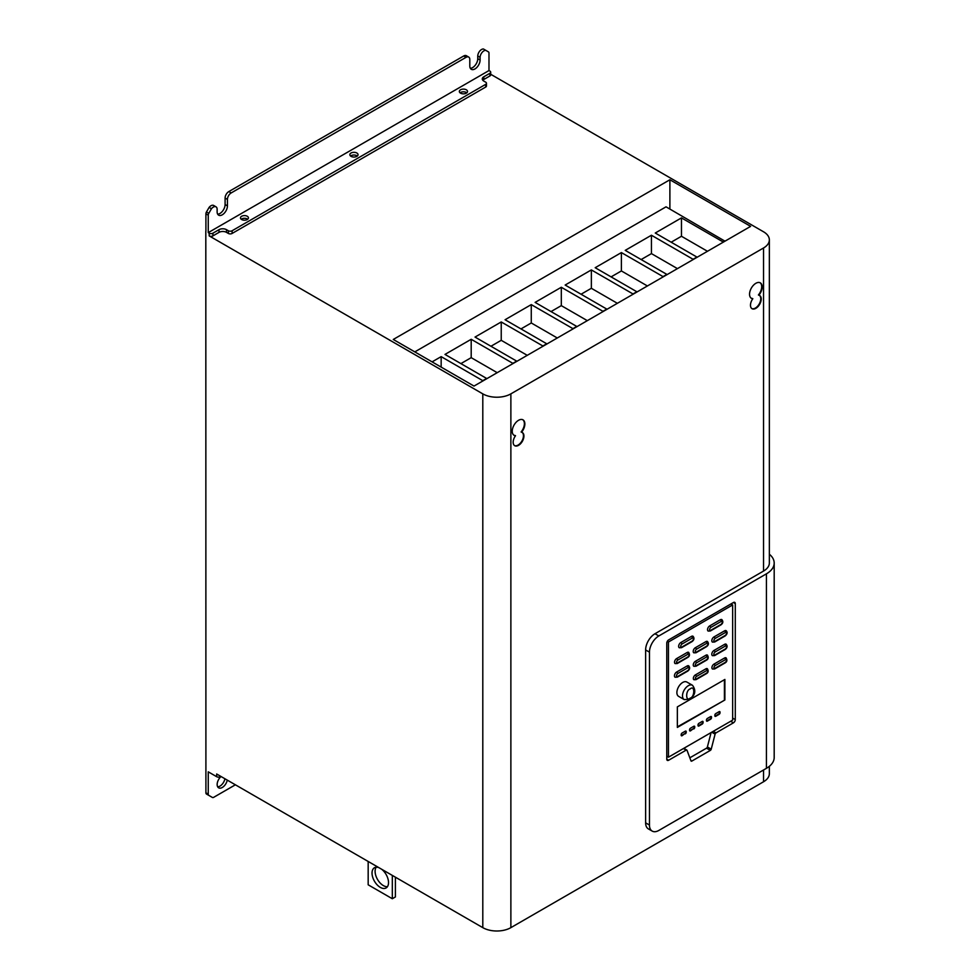 <?xml version="1.0" encoding="UTF-8"?>
<svg xmlns="http://www.w3.org/2000/svg" width="980" height="980" viewBox="0 0 980 980"><rect width="100%" height="100%" fill="white"/><g stroke="black" fill="none" stroke-linecap="round" stroke-linejoin="round"><path stroke-width="1.47" d="M485.786 50.348L488.432 51.879A2.646 1.531 -60 0 1 488.983 53.092L488.983 70.56L489.914 71.099A2.646 1.531 180 0 1 490.686 72.189A2.646 1.531 180 0 1 489.914 73.267L483.826 76.783A5.292 3.05 180 0 0 482.283 78.939A5.292 3.05 180 0 0 483.826 81.095L485.7 82.185A2.646 1.531 180 0 1 486.472 83.263L486.472 85.958A2.646 1.531 180 0 1 485.7 87.049L232.113 233.448A2.646 1.531 180 0 1 228.364 233.448L226.49 232.37A5.292 3.05 0 0 0 219.006 232.37L212.93 235.886L212.93 233.179A2.646 1.531 180 0 1 209.181 233.179L208.25 232.64L208.25 215.171A2.646 1.531 -60 0 1 208.801 213.321L211.447 208.74A5.415 3.124 -60 0 1 213.309 207.099A5.415 3.124 -60 0 1 216.017 206.829A5.415 3.124 -60 0 1 217.131 209.144L217.131 211.839A7.277 4.202 120 0 0 218.65 215.171A7.277 4.202 120 0 0 224.249 213.224A7.277 4.202 120 0 0 227.434 205.898L227.434 199.418A5.292 3.05 -60 0 1 231.17 192.938L466.051 57.33A5.292 3.05 -60 0 1 468.697 57.061A5.292 3.05 -60 0 1 469.8 59.486L469.8 65.966A7.277 4.202 120 0 0 471.307 69.298A7.277 4.202 120 0 0 476.917 67.35A7.277 4.202 120 0 0 480.09 60.025L480.09 57.33A5.39 3.112 -60 0 1 483.899 50.862A5.39 3.112 -60 0 1 485.786 50.348L483.446 49A5.39 3.112 120 0 0 481.56 49.515A5.39 3.112 120 0 0 477.75 55.983L477.75 58.678A7.277 4.202 -60 0 1 470.327 68.294M216.017 206.829L213.677 205.482A5.415 3.124 120 0 0 210.97 205.751A5.415 3.124 120 0 0 209.107 207.393L206.462 211.974A2.646 1.531 120 0 0 205.91 213.824L205.91 231.182M224.922 778.757A7.252 4.189 -60 0 1 219.949 786.132A7.252 4.189 -60 0 1 217.683 786.83M221.051 776.515A7.252 4.189 120 0 0 217.339 782.824A7.252 4.189 120 0 0 218.663 787.834A7.252 4.189 120 0 0 222.289 787.479A7.252 4.189 120 0 0 227.262 780.105M751.17 298.165A8.93 5.157 120 0 0 752.37 298.447L752.836 298.716A8.93 5.157 -60 0 1 751.403 298.312A8.93 5.157 -60 0 1 750.031 291.158A8.93 5.157 -60 0 1 755.862 283.293A8.93 5.157 -60 0 1 760.321 282.853A8.93 5.157 -60 0 1 758.875 295.237A7.607 4.398 -60 0 1 759.659 295.531A7.607 4.398 -60 0 1 759.659 304.315A7.607 4.398 -60 0 1 752.052 308.712A7.607 4.398 -60 0 1 752.836 298.716M513.863 435.169A8.93 5.157 120 0 0 515.063 435.463L515.529 435.733A8.93 5.157 -60 0 1 514.084 435.316A8.93 5.157 -60 0 1 512.724 428.162A8.93 5.157 -60 0 1 518.543 420.298A8.93 5.157 -60 0 1 523.014 419.857A8.93 5.157 -60 0 1 521.568 432.241A7.607 4.398 -60 0 1 522.352 432.548A7.607 4.398 -60 0 1 522.352 441.331A7.607 4.398 -60 0 1 514.745 445.716A7.607 4.398 -60 0 1 515.529 435.733M357.308 156.028A4.104 2.364 0 0 0 356.843 155.71A4.104 2.364 0 0 0 350.583 156.028M356.843 153.015A4.104 2.364 0 0 0 352.384 152.5A4.104 2.364 0 0 0 349.848 154.681A4.104 2.364 0 0 0 351.048 156.359A4.104 2.364 0 0 0 355.52 156.874A4.104 2.364 0 0 0 358.043 154.681A4.104 2.364 0 0 0 356.843 153.015M466.799 92.818A4.104 2.364 0 0 0 466.333 92.5A4.104 2.364 0 0 0 460.061 92.818M466.333 89.805A4.104 2.364 0 0 0 461.862 89.29A4.104 2.364 0 0 0 459.338 91.471A4.104 2.364 0 0 0 460.539 93.149A4.104 2.364 0 0 0 464.998 93.663A4.104 2.364 0 0 0 467.534 91.471A4.104 2.364 0 0 0 466.333 89.805M247.683 219.251A3.981 2.303 0 0 0 247.279 218.969A3.981 2.303 0 0 0 241.239 219.251M247.279 216.274A3.981 2.303 0 0 0 242.942 215.772A3.981 2.303 0 0 0 240.48 217.891A3.981 2.303 0 0 0 241.644 219.52A3.981 2.303 0 0 0 245.98 220.022A3.981 2.303 0 0 0 248.442 217.891A3.981 2.303 0 0 0 247.279 216.274M378.917 867.668A11.662 6.738 -120 0 0 374.446 867.741A11.662 6.738 -120 0 0 372.657 877.088A11.662 6.738 -120 0 0 380.277 887.366A11.662 6.738 -120 0 0 386.108 887.941A11.662 6.738 -120 0 0 388.129 879.477A11.662 6.738 -120 0 0 381.637 869.236M387.443 886.692A11.662 6.738 60 0 1 383.352 885.589A11.662 6.738 60 0 1 376.185 867.214M682.729 682.448A8.269 4.777 120 0 0 677.327 689.736A8.269 4.777 120 0 0 678.601 696.351L684.212 699.598A8.269 4.777 -60 0 1 682.95 692.97A8.269 4.777 -60 0 1 688.34 685.694A8.269 4.777 -60 0 1 692.48 685.277L686.858 682.043A8.269 4.777 120 0 0 682.729 682.448M235.384 784.796L213.701 797.316A2.646 1.531 -60 0 1 212.378 797.451L206.364 793.971A2.646 1.531 120 0 1 205.91 792.82L205.812 231.243M490.686 74.26L763.53 231.782A19.845 11.466 0 0 1 769.349 239.88A19.845 11.466 0 0 1 763.53 247.989L763.53 571.071A19.845 11.466 0 0 0 769.349 562.961L769.349 239.88M212.378 797.451L208.703 795.319A2.646 1.531 -60 0 1 208.25 794.168L208.25 771.836L216.666 776.699A2.646 1.531 0 0 0 220.414 776.699L220.88 776.43M216.666 776.699L216.666 773.992L482.797 927.644L482.797 393.862L209.181 235.886L209.181 233.179M212.93 235.886A2.646 1.531 180 0 1 209.181 235.886M482.797 393.862A19.845 11.466 0 0 0 510.874 393.862L763.53 247.989M490.686 72.189L490.686 74.884A2.646 1.531 180 0 1 489.914 75.962L483.826 79.478A5.292 3.05 0 0 0 482.822 80.287M474.014 386.071L393.274 339.46L669.891 179.757L750.631 226.368L474.014 386.071M488.983 70.56L208.25 232.64M468.697 57.061L466.358 55.713A5.292 3.05 120 0 0 463.712 55.983L228.83 191.578A5.292 3.05 120 0 0 225.094 198.07L225.094 204.55A7.277 4.202 -60 0 1 217.67 214.167M769.349 766.323L769.349 773.673A19.845 11.466 180 0 1 763.53 781.77L510.874 927.644A19.845 11.466 180 0 1 482.797 927.644M766.433 768.32A26.472 15.276 0 0 0 774.188 757.516L774.188 563.022A26.472 15.276 180 0 1 766.433 573.827L658.817 635.959A13.23 7.644 120 0 0 649.458 652.166L649.458 825.05A13.23 7.644 120 0 0 652.202 831.101A13.23 7.644 120 0 0 658.817 830.452L766.433 768.32L766.433 573.827M652.202 831.101L648.368 828.896A13.23 7.644 -60 0 1 645.624 822.833L645.624 649.948A13.23 7.644 -60 0 1 654.983 633.742L763.53 571.071M769.349 554.215A26.472 15.276 180 0 1 774.188 563.022M206.364 793.971L208.703 795.319M212.93 233.179L219.006 229.675A5.292 3.05 180 0 1 226.49 229.675L228.364 230.753L228.364 233.448M232.113 233.448L232.113 230.753A2.646 1.531 180 0 1 228.364 230.753M232.113 230.753L485.7 84.341L485.7 87.049M486.472 83.263A2.646 1.531 180 0 1 485.7 84.341M669.891 179.757L669.891 209.046M724.98 241.178L666.045 206.829L414.797 351.894M209.107 207.393L211.447 208.74M477.75 55.983L480.09 57.33M392.319 875.397L392.319 898.734L395.393 896.957L395.393 877.173M392.319 898.734L368.174 884.805L368.174 861.457M686.821 750.055A1.323 0.76 -60 0 0 686.159 750.129L668.63 760.247A2.646 1.531 -60 0 1 667.307 760.37A2.646 1.531 -60 0 1 666.768 759.157L666.768 643.149A2.646 1.531 -60 0 1 668.63 639.916L733.42 602.516A2.646 1.531 -60 0 1 734.743 602.382A2.646 1.531 -60 0 1 735.282 603.594L735.282 719.602A2.646 1.531 -60 0 1 733.42 722.836L715.988 732.905A1.323 0.76 -60 0 0 715.094 734.143L711.223 749.161A1.323 0.76 -60 0 1 710.341 750.398L691.856 761.068A1.323 0.76 -60 0 1 690.973 760.86L687.041 750.337A1.323 0.76 -60 0 0 686.821 750.055L683.82 748.328M760.076 282.73A8.93 5.157 120 0 1 758.41 294.968L758.875 295.237M751.832 308.565A7.607 4.398 120 0 0 759.194 304.045A7.607 4.398 120 0 0 759.427 295.409M521.568 432.241L521.103 431.972A8.93 5.157 120 0 0 522.769 419.734M514.512 445.569A7.607 4.398 120 0 0 521.887 441.061A7.607 4.398 120 0 0 522.107 432.425M707.474 251.284L681.467 236.266L671.178 242.207M677.437 268.63L651.431 253.612L641.141 259.553M647.4 285.964L621.394 270.946L611.091 276.887M617.363 303.31L591.357 288.292L581.054 294.233M587.326 320.656L561.307 305.638L551.017 311.579M557.289 337.99L531.27 322.971L520.98 328.913M527.252 355.336L501.233 340.317L490.943 346.259M497.215 372.682L471.196 357.663L460.906 363.605M724.98 240.86L723.105 241.938L681.467 217.891L655.265 233.02L696.903 257.066L693.068 259.284L651.431 235.237L625.228 250.366L666.865 274.4L663.031 276.617L621.394 252.583L595.191 267.712L636.829 291.746L632.994 293.963L591.357 269.917L565.154 285.045L606.792 309.092L602.957 311.309L561.307 287.263L535.117 302.391L576.755 326.438L572.92 328.643L531.27 304.608L505.068 319.737L546.718 343.772L542.883 345.989L501.233 321.954L475.031 337.071L516.681 361.118L512.846 363.335L471.196 339.288L444.994 354.417L486.644 378.464L482.797 380.681L441.159 356.634L432.094 361.865M710.341 750.398L706.507 748.181L689.834 757.81M711.1 732.575L707.389 746.956L711.223 749.161M441.159 356.634L441.159 367.108M471.196 339.288L471.196 357.663M501.233 321.954L501.233 340.317M531.27 304.608L531.27 322.971M561.307 287.263L561.307 305.638M591.357 269.917L591.357 288.292M621.394 252.583L621.394 270.946M651.431 235.237L651.431 253.612M681.467 217.891L681.467 236.266M706.507 748.181A1.323 0.76 120 0 0 707.389 746.956M732.648 604.942L668.458 641.998L668.458 757.185L732.648 720.129L732.648 604.942L730.933 603.95M668.458 641.998L667.294 641.337M668.458 757.185L666.768 756.205M680.855 642.5A3.124 1.801 120 0 0 678.809 645.257A3.124 1.801 120 0 0 679.299 647.768L681.517 647.682A1.323 0.76 60 0 0 681.798 647.07C680.279 646.959 680.279 645.979 681.798 644.13A1.323 0.76 -120 0 0 680.855 642.5L691.439 636.4A1.323 0.76 60 0 1 692.37 638.017C693.889 638.127 693.889 639.107 692.37 640.969A1.323 0.76 60 0 1 692.101 641.569C694.22 639.842 694.526 638.066 692.995 636.24A3.124 1.801 120 0 0 691.439 636.4M713.979 636.939A3.062 1.764 120 0 0 711.982 639.634A3.062 1.764 120 0 0 712.448 642.096L714.641 642.01A1.323 0.76 60 0 0 714.922 641.398C713.465 641.3 713.465 640.357 714.922 638.568A1.323 0.76 -120 0 0 713.979 636.939L724.588 630.826A1.323 0.76 60 0 1 725.519 632.443C726.976 632.541 726.976 633.484 725.519 635.273A1.323 0.76 60 0 1 725.249 635.885C727.417 633.962 727.699 632.223 726.119 630.667A3.062 1.764 120 0 0 724.588 630.826M677.56 660.214L688.083 654.138C689.455 654.236 689.455 655.13 688.083 656.821A1.323 0.76 60 0 1 687.801 657.421C689.675 656.269 689.957 654.591 688.634 652.361A2.965 1.715 120 0 0 687.139 652.509L676.629 658.585A2.965 1.715 120 0 0 674.681 661.206A2.965 1.715 120 0 0 675.134 663.583L677.29 663.497A1.323 0.76 -120 0 0 677.56 662.897C676.176 662.798 676.176 661.904 677.56 660.214A1.323 0.76 -120 0 0 676.629 658.585M695.359 661.329A2.952 1.703 120 0 0 693.423 663.926A2.952 1.703 120 0 0 693.877 666.302L696.02 666.216A1.323 0.76 60 0 0 696.29 665.616C694.918 665.518 694.918 664.624 696.29 662.946A1.323 0.76 -120 0 0 695.359 661.329L705.906 655.228A1.323 0.76 60 0 1 706.85 656.857C708.221 656.955 708.221 657.837 706.85 659.516A1.323 0.76 60 0 1 706.568 660.128C708.442 658.977 708.712 657.298 707.389 655.081A2.952 1.703 120 0 0 705.906 655.228M695.359 674.926A2.854 1.642 120 0 0 693.497 677.437A2.854 1.642 120 0 0 693.926 679.728L696.02 679.655A1.323 0.76 60 0 0 696.29 679.042C695.004 678.956 695.004 678.123 696.29 676.543A1.323 0.76 -120 0 0 695.359 674.926L705.906 668.826A1.323 0.76 60 0 1 706.85 670.455C708.136 670.541 708.136 671.374 706.85 672.954A1.323 0.76 60 0 1 706.568 673.554C708.381 672.427 708.638 670.798 707.34 668.691A2.854 1.642 120 0 0 705.906 668.826M685.302 733.861A1.323 0.76 120 0 0 686.233 732.232L686.233 731.729A1.323 0.76 120 0 0 685.302 731.19L682.117 733.028A1.323 0.76 120 0 0 681.173 734.657L681.173 735.159A1.323 0.76 120 0 0 682.117 735.698L684.836 733.591A1.323 0.76 120 0 0 685.767 731.962L685.767 731.46A1.323 0.76 120 0 0 685.682 731.068M693.803 728.948A1.323 0.76 120 0 0 694.734 727.332L694.734 726.829A1.323 0.76 120 0 0 693.803 726.29L690.496 728.189A1.323 0.76 120 0 0 689.565 729.806L689.565 730.321A1.323 0.76 120 0 0 690.496 730.86L693.338 728.679A1.323 0.76 120 0 0 694.269 727.062L694.269 726.56A1.323 0.76 120 0 0 694.183 726.156M703.101 721.99A1.323 0.76 120 0 0 702.17 721.452L698.948 723.314A1.323 0.76 120 0 0 698.005 724.931L698.005 725.445A1.323 0.76 120 0 0 698.948 725.984L702.17 724.122A1.323 0.76 120 0 0 703.101 722.493L702.636 721.721A1.323 0.76 120 0 0 702.55 721.329M711.517 717.139A1.323 0.76 120 0 0 710.586 716.601L707.401 718.438A1.323 0.76 120 0 0 706.458 720.055L706.458 720.557A1.323 0.76 120 0 0 707.401 721.096L710.586 719.259A1.323 0.76 120 0 0 711.517 717.642L711.051 716.87A1.323 0.76 120 0 0 710.966 716.466M720.043 712.215A1.323 0.76 120 0 0 719.1 711.676L715.768 713.599A1.323 0.76 120 0 0 714.837 715.216L714.837 715.731A1.323 0.76 120 0 0 715.768 716.27L719.1 714.346A1.323 0.76 120 0 0 720.043 712.717L719.577 711.946A1.323 0.76 120 0 0 719.492 711.554M677.352 706.886L677.352 727.417L724.882 699.977L724.882 679.446L677.352 706.886M713.979 664.109A2.928 1.69 120 0 0 712.068 666.694A2.928 1.69 120 0 0 712.521 669.034L714.641 668.96A1.323 0.76 60 0 0 714.922 668.348C713.575 668.25 713.575 667.38 714.922 665.726A1.323 0.76 -120 0 0 713.979 664.109L724.588 657.984A1.323 0.76 60 0 1 725.519 659.614C726.866 659.699 726.866 660.581 725.519 662.223A1.323 0.76 60 0 1 725.249 662.835C727.099 661.708 727.368 660.042 726.058 657.837A2.928 1.69 120 0 0 724.588 657.984M713.979 650.463A3.099 1.788 120 0 0 711.958 653.182A3.099 1.788 120 0 0 712.436 655.669L714.641 655.583A1.323 0.76 60 0 0 714.922 654.971C713.428 654.873 713.428 653.905 714.922 652.08A1.323 0.76 -120 0 0 713.979 650.463L724.588 644.338A1.323 0.76 60 0 1 725.519 645.955C727.013 646.065 727.013 647.02 725.519 648.846A1.323 0.76 60 0 1 725.249 649.458C727.356 647.743 727.65 645.992 726.131 644.179A3.099 1.788 120 0 0 724.588 644.338M676.629 672.035A3.087 1.776 120 0 0 674.608 674.755A3.087 1.776 120 0 0 675.085 677.229L677.29 677.143A1.323 0.76 60 0 0 677.56 676.531C676.077 676.433 676.077 675.465 677.56 673.652A1.323 0.76 -120 0 0 676.629 672.035L687.139 665.959A1.323 0.76 60 0 1 688.083 667.576C689.565 667.686 689.565 668.642 688.083 670.455A1.323 0.76 60 0 1 687.801 671.067C689.895 669.365 690.189 667.613 688.683 665.812A3.087 1.776 120 0 0 687.139 665.959M696.29 649.336L706.85 643.235C708.295 643.333 708.295 644.277 706.85 646.041A1.323 0.76 60 0 1 706.568 646.653C708.675 645.073 708.957 643.346 707.438 641.471A3.038 1.752 120 0 0 705.906 641.618L695.359 647.707A3.038 1.752 120 0 0 693.375 650.389A3.038 1.752 120 0 0 693.84 652.827L696.02 652.741A1.323 0.76 -120 0 0 696.29 652.141C694.845 652.031 694.845 651.1 696.29 649.336A1.323 0.76 -120 0 0 695.359 647.707M709.692 625.902A3.075 1.776 120 0 0 707.683 628.609A3.075 1.776 120 0 0 708.16 631.071L710.353 630.985A1.323 0.76 60 0 0 710.623 630.373C709.165 630.275 709.165 629.319 710.623 627.519A1.323 0.76 -120 0 0 709.692 625.902L720.312 619.764A1.323 0.76 60 0 1 721.255 621.394C722.726 621.491 722.726 622.447 721.255 624.248A1.323 0.76 60 0 1 720.974 624.848C723.093 623.255 723.387 621.516 721.856 619.617A3.075 1.776 120 0 0 720.312 619.764M681.259 735.551A1.323 0.76 120 0 0 681.651 735.429L684.836 733.591M689.651 730.713A1.323 0.76 120 0 0 690.03 730.59L693.338 728.679M698.091 725.837A1.323 0.76 120 0 0 698.483 725.715L701.705 723.853A1.323 0.76 120 0 0 702.636 722.223L702.636 721.721M706.543 720.962A1.323 0.76 120 0 0 706.935 720.827L710.12 718.989A1.323 0.76 120 0 0 711.051 717.372L711.051 716.87M714.922 716.123A1.323 0.76 120 0 0 715.302 716L718.634 714.065A1.323 0.76 120 0 0 719.577 712.448L719.577 711.946M677.352 726.878L724.882 699.977M724.416 699.708L724.416 679.716M690.214 688.928C694.93 684.579 694.93 697.013 690.214 698.103C685.498 702.464 685.498 690.018 690.214 688.928M208.25 215.171L205.91 213.824M205.91 792.82L208.25 794.168M489.914 73.267L489.914 75.962M763.53 769.998L763.53 781.77M658.817 635.959L654.983 633.742M208.801 213.321L206.462 211.974M510.874 927.644L510.874 393.862M219.006 229.675L219.006 232.37M226.49 229.675L226.49 232.37M483.826 76.783L483.826 79.478M480.09 60.025L477.75 58.678M463.712 55.983L466.051 57.33M231.17 192.938L228.83 191.578M225.094 198.07L227.434 199.418M227.434 205.898L225.094 204.55M649.458 825.05L645.624 822.833M645.624 649.948L649.458 652.166M666.768 759.157L668.63 760.247M686.159 750.129L683.428 748.548M690.827 760.48L691.856 761.068M715.094 734.143L711.737 732.195M713.256 731.325L715.988 732.905M733.42 722.836L730.688 721.268M732.648 718.083L735.282 719.602M735.282 603.594L733.42 602.516M692.37 640.969L681.798 647.07M681.798 644.13L692.37 638.017M725.519 635.273L714.922 641.398M714.922 638.568L725.519 632.443M676.629 663.436A1.323 0.76 -120 0 0 677.29 663.497L687.801 657.421M688.083 654.138A1.323 0.76 -120 0 0 687.139 652.509M688.083 656.821L677.56 662.897M706.85 659.516L696.29 665.616M696.29 662.946L706.85 656.857M706.85 672.954L696.29 679.042M696.29 676.543L706.85 670.455M725.519 662.223L714.922 668.348M714.922 665.726L725.519 659.614M725.519 648.846L714.922 654.971M714.922 652.08L725.519 645.955M688.083 670.455L677.56 676.531M677.56 673.652L688.083 667.576M695.359 652.68A1.323 0.76 -120 0 0 696.02 652.741L706.568 646.653M706.85 643.235A1.323 0.76 -120 0 0 705.906 641.618M706.85 646.041L696.29 652.141M721.255 624.248L710.623 630.373M710.623 627.519L721.255 621.394M684.212 699.598L689.663 699.316C695.359 695.114 696.29 690.435 692.48 685.277M692.101 641.569L681.517 647.682M725.249 635.885L714.641 642.01M706.568 660.128L696.02 666.216M706.568 673.554L696.02 679.655M725.249 662.835L714.641 668.96M725.249 649.458L714.641 655.583M687.801 671.067L677.29 677.143M720.974 624.848L710.353 630.985"/></g></svg>
